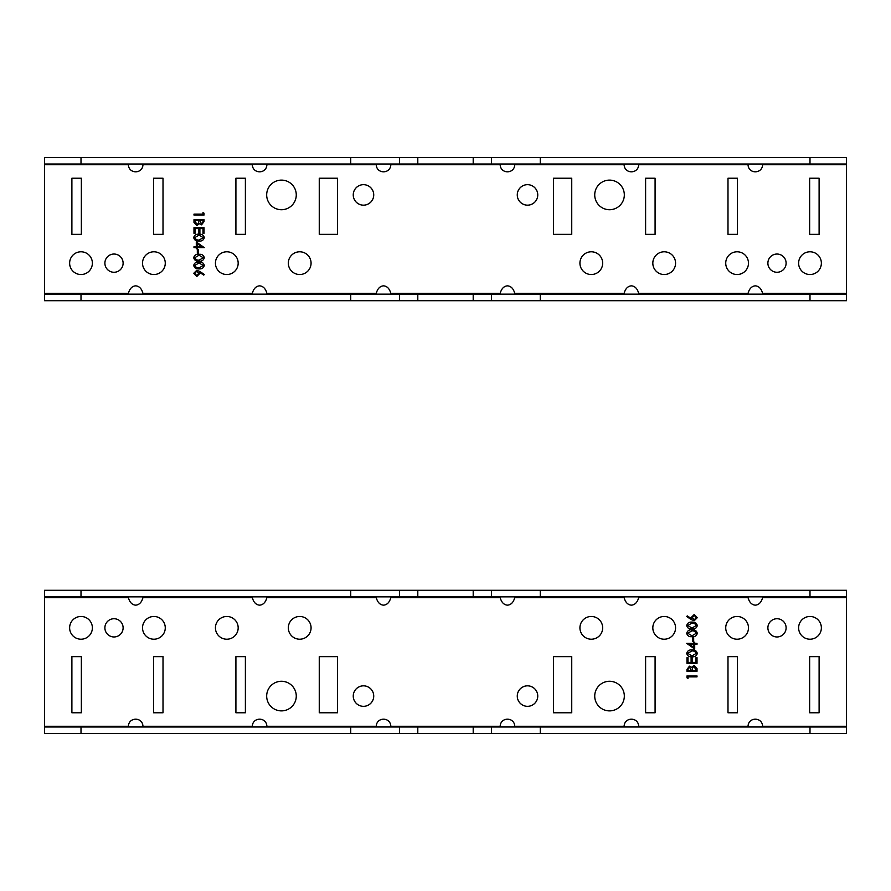 <?xml version="1.0" encoding="UTF-8"?>
<svg xmlns="http://www.w3.org/2000/svg" width="891" height="891" viewBox="0 0 891 891"><rect width="100%" height="100%" fill="white"/><g stroke="black" fill="none" stroke-linecap="round" stroke-linejoin="round"><path stroke-width="1.34" d="M114.003 272.267A9.11 9.11 0 0 0 123.114 263.157A9.11 9.11 0 0 0 114.003 254.035A9.11 9.11 0 0 0 104.893 263.157A9.11 9.11 0 0 0 114.003 272.267M776.997 272.267A9.11 9.11 0 0 0 786.107 263.157A9.11 9.11 0 0 0 776.997 254.035A9.11 9.11 0 0 0 767.886 263.157A9.11 9.11 0 0 0 776.997 272.267M142.961 294.13L142.961 293.406C141.691 288.662 139.252 286.145 135.677 285.844C132.091 286.145 129.663 288.662 128.382 293.406L128.382 294.13M266.899 294.13L266.899 293.406C265.618 288.662 263.19 286.145 259.604 285.844C256.029 286.145 253.59 288.662 252.309 293.406L252.309 294.13M390.826 294.13L390.826 293.406C389.545 288.662 387.117 286.145 383.531 285.844C379.956 286.145 377.528 288.662 376.247 293.406L376.247 294.13M514.753 294.13L514.753 293.406C513.472 288.662 511.044 286.145 507.469 285.844C503.883 286.145 501.455 288.662 500.174 293.406L500.174 294.13M638.691 294.13L638.691 293.406C637.41 288.662 634.971 286.145 631.396 285.844C627.81 286.145 625.382 288.662 624.101 293.406L624.101 294.13M762.618 294.13L762.618 293.406C761.337 288.662 758.909 286.145 755.323 285.844C751.748 286.145 749.309 288.662 748.039 293.406L748.039 294.13M238.175 263.157A11.371 11.371 0 0 0 226.804 251.785A11.371 11.371 0 0 0 215.433 263.157A11.371 11.371 0 0 0 226.804 274.528A11.371 11.371 0 0 0 238.175 263.157M675.567 263.157A11.371 11.371 0 0 0 664.196 251.785A11.371 11.371 0 0 0 652.825 263.157A11.371 11.371 0 0 0 664.196 274.528A11.371 11.371 0 0 0 675.567 263.157M602.672 263.157A11.371 11.371 0 0 0 591.301 251.785A11.371 11.371 0 0 0 579.93 263.157A11.371 11.371 0 0 0 591.301 274.528A11.371 11.371 0 0 0 602.672 263.157M311.07 263.157A11.371 11.371 0 0 0 299.699 251.785A11.371 11.371 0 0 0 288.328 263.157A11.371 11.371 0 0 0 299.699 274.528A11.371 11.371 0 0 0 311.07 263.157M748.473 263.157A11.371 11.371 0 0 0 737.102 251.785A11.371 11.371 0 0 0 725.731 263.157A11.371 11.371 0 0 0 737.102 274.528A11.371 11.371 0 0 0 748.473 263.157M165.269 263.157A11.371 11.371 0 0 0 153.898 251.785A11.371 11.371 0 0 0 142.527 263.157A11.371 11.371 0 0 0 153.898 274.528A11.371 11.371 0 0 0 165.269 263.157M537.752 194.917A10.246 10.246 0 0 0 527.517 184.671A10.246 10.246 0 0 0 517.27 194.917A10.246 10.246 0 0 0 527.517 205.164A10.246 10.246 0 0 0 537.752 194.917M624.324 194.917A14.802 14.802 0 0 0 609.522 180.116A14.802 14.802 0 0 0 594.731 194.917A14.802 14.802 0 0 0 609.522 209.719A14.802 14.802 0 0 0 624.324 194.917M821.368 263.157A11.371 11.371 0 0 0 809.997 251.785A11.371 11.371 0 0 0 798.626 263.157A11.371 11.371 0 0 0 809.997 274.528A11.371 11.371 0 0 0 821.368 263.157M373.73 194.917A10.246 10.246 0 0 0 363.483 184.671A10.246 10.246 0 0 0 353.248 194.917A10.246 10.246 0 0 0 363.483 205.164A10.246 10.246 0 0 0 373.73 194.917M296.269 194.917A14.802 14.802 0 0 0 281.478 180.116A14.802 14.802 0 0 0 266.676 194.917A14.802 14.802 0 0 0 281.478 209.719A14.802 14.802 0 0 0 296.269 194.917M92.374 263.157A11.371 11.371 0 0 0 81.003 251.785A11.371 11.371 0 0 0 69.632 263.157A11.371 11.371 0 0 0 81.003 274.528A11.371 11.371 0 0 0 92.374 263.157M193.715 265.418C194.383 262.89 196.143 261.765 198.994 262.054C201.845 261.765 203.605 262.878 204.284 265.418C203.627 267.979 201.856 269.138 198.994 268.882C196.131 269.138 194.372 267.979 193.715 265.418M197.323 249.692L198.359 249.692L198.359 253.556L197.323 253.556L197.323 249.692M193.715 237.596C194.383 235.068 196.143 233.943 198.994 234.244C201.845 233.943 203.605 235.057 204.284 237.596C203.627 240.158 201.856 241.316 198.994 241.06C196.131 241.316 194.372 240.158 193.715 237.596M193.982 219.687L204.017 219.687L204.017 221.647L201.533 224.833L199.395 223.674L196.833 225.612L193.982 222.405L193.982 219.687M71.893 178.222L71.893 234.355L81.359 234.355L81.359 178.222L71.893 178.222M153.53 178.222L153.53 234.355L163.008 234.355L163.008 178.222L153.53 178.222M235.915 178.222L235.915 234.355L245.393 234.355L245.393 178.222L235.915 178.222M337.477 234.355L337.477 178.222L319.256 178.222L319.256 234.355L337.477 234.355M809.641 234.355L819.107 234.355L819.107 178.222L809.641 178.222L809.641 234.355M727.992 234.355L737.47 234.355L737.47 178.222L727.992 178.222L727.992 234.355M655.085 234.355L655.085 178.222L645.607 178.222L645.607 234.355L655.085 234.355M553.523 234.355L571.744 234.355L571.744 178.222L553.523 178.222L553.523 234.355M202.992 212.604L204.017 213.194L204.017 215.054L193.982 215.054L193.982 214.152L202.992 214.152L202.992 212.604M193.982 227.673L204.017 227.673L204.017 233.342L202.992 233.342L202.992 228.575L199.896 228.575L199.896 233.342L198.871 233.342L198.871 228.575L195.006 228.575L195.006 233.342L193.982 233.342L193.982 227.673M196.298 241.962L204.284 247.631L197.323 247.631L197.323 248.789L196.298 248.789L196.298 247.631L193.982 247.631L193.982 246.729L196.298 246.729L196.298 241.962M193.715 257.688C194.383 255.16 196.143 254.035 198.994 254.325C201.845 254.035 203.605 255.149 204.284 257.688C203.627 260.25 201.856 261.408 198.994 261.152C196.131 261.408 194.372 260.25 193.715 257.688M199.695 271.421L204.284 274.417L203.738 275.119L199.673 272.457L199.773 273.504L196.8 276.477L193.715 273.337L196.777 270.296L199.695 271.421M81.003 300.701L81.003 294.13L44.55 294.13L44.55 300.701L846.45 300.701L846.45 157.451L809.997 157.451L809.997 164.011L846.45 164.011M748.039 164.011L748.039 164.735C748.418 174.168 762.228 174.168 762.618 164.735L762.618 164.011M624.101 164.011L624.101 164.735C624.491 174.168 638.301 174.168 638.691 164.735L638.691 164.011M500.174 164.011L500.174 164.735C500.564 174.168 514.374 174.168 514.753 164.735L514.753 164.011M376.247 164.011L376.247 164.735C376.626 174.168 390.436 174.168 390.826 164.735L390.826 164.011M252.309 164.011L252.309 164.735C252.699 174.168 266.509 174.168 266.899 164.735L266.899 164.011M128.382 164.011L128.382 164.735C128.772 174.168 142.582 174.168 142.961 164.735L142.961 164.011M44.55 294.13L44.55 164.011L809.997 164.011M81.003 294.13L846.45 294.13M350.731 164.011L350.731 157.451L44.55 157.451L44.55 164.011M81.003 164.011L81.003 157.451M540.269 164.011L540.269 157.451L809.997 157.451M540.269 157.451L350.731 157.451M350.731 300.701L350.731 294.13M540.269 300.701L540.269 294.13M809.997 300.701L809.997 294.13M202.992 221.814L202.992 220.589L199.773 220.589L201.511 223.942L202.992 221.814M198.738 221.191L198.738 220.589L195.006 220.589L196.833 224.71L198.626 223.062L198.738 221.191M203.248 237.63L198.994 235.146L194.75 237.63L196.477 239.779L198.994 240.169L203.248 237.63M197.323 243.733L197.323 246.729L201.689 246.729L197.323 243.733M203.248 257.722L198.994 255.227L194.75 257.722L196.477 259.871L198.994 260.25L203.248 257.722M203.248 265.451L198.994 262.956L194.75 265.451L196.477 267.601L198.994 267.979L203.248 265.451M196.744 275.575L198.738 273.314L196.744 271.198L194.75 273.392L196.744 275.575M491.431 300.701L491.431 294.13M473.199 300.701L473.199 294.13M417.801 300.701L417.801 294.13M399.569 300.701L399.569 294.13M399.569 164.011L399.569 157.451M417.801 164.011L417.801 157.451M473.199 164.011L473.199 157.451M491.431 164.011L491.431 157.451M776.997 618.733A9.11 9.11 0 0 0 767.886 627.843A9.11 9.11 0 0 0 776.997 636.965A9.11 9.11 0 0 0 786.107 627.843A9.11 9.11 0 0 0 776.997 618.733M114.003 618.733A9.11 9.11 0 0 0 104.893 627.843A9.11 9.11 0 0 0 114.003 636.965A9.11 9.11 0 0 0 123.114 627.843A9.11 9.11 0 0 0 114.003 618.733M748.039 596.87L748.039 597.594C749.309 602.338 751.748 604.855 755.323 605.156C758.909 604.855 761.337 602.338 762.618 597.594L762.618 596.87M624.101 596.87L624.101 597.594C625.382 602.338 627.81 604.855 631.396 605.156C634.971 604.855 637.41 602.338 638.691 597.594L638.691 596.87M500.174 596.87L500.174 597.594C501.455 602.338 503.883 604.855 507.469 605.156C511.044 604.855 513.472 602.338 514.753 597.594L514.753 596.87M376.247 596.87L376.247 597.594C377.528 602.338 379.956 604.855 383.531 605.156C387.117 604.855 389.545 602.338 390.826 597.594L390.826 596.87M252.309 596.87L252.309 597.594C253.59 602.338 256.029 604.855 259.604 605.156C263.19 604.855 265.618 602.338 266.899 597.594L266.899 596.87M128.382 596.87L128.382 597.594C129.663 602.338 132.091 604.855 135.677 605.156C139.252 604.855 141.691 602.338 142.961 597.594L142.961 596.87M652.825 627.843A11.371 11.371 0 0 0 664.196 639.215A11.371 11.371 0 0 0 675.567 627.843A11.371 11.371 0 0 0 664.196 616.472A11.371 11.371 0 0 0 652.825 627.843M215.433 627.843A11.371 11.371 0 0 0 226.804 639.215A11.371 11.371 0 0 0 238.175 627.843A11.371 11.371 0 0 0 226.804 616.472A11.371 11.371 0 0 0 215.433 627.843M288.328 627.843A11.371 11.371 0 0 0 299.699 639.215A11.371 11.371 0 0 0 311.07 627.843A11.371 11.371 0 0 0 299.699 616.472A11.371 11.371 0 0 0 288.328 627.843M579.93 627.843A11.371 11.371 0 0 0 591.301 639.215A11.371 11.371 0 0 0 602.672 627.843A11.371 11.371 0 0 0 591.301 616.472A11.371 11.371 0 0 0 579.93 627.843M142.527 627.843A11.371 11.371 0 0 0 153.898 639.215A11.371 11.371 0 0 0 165.269 627.843A11.371 11.371 0 0 0 153.898 616.472A11.371 11.371 0 0 0 142.527 627.843M725.731 627.843A11.371 11.371 0 0 0 737.102 639.215A11.371 11.371 0 0 0 748.473 627.843A11.371 11.371 0 0 0 737.102 616.472A11.371 11.371 0 0 0 725.731 627.843M353.248 696.083A10.246 10.246 0 0 0 363.483 706.329A10.246 10.246 0 0 0 373.73 696.083A10.246 10.246 0 0 0 363.483 685.836A10.246 10.246 0 0 0 353.248 696.083M266.676 696.083A14.802 14.802 0 0 0 281.478 710.884A14.802 14.802 0 0 0 296.269 696.083A14.802 14.802 0 0 0 281.478 681.281A14.802 14.802 0 0 0 266.676 696.083M69.632 627.843A11.371 11.371 0 0 0 81.003 639.215A11.371 11.371 0 0 0 92.374 627.843A11.371 11.371 0 0 0 81.003 616.472A11.371 11.371 0 0 0 69.632 627.843M517.27 696.083A10.246 10.246 0 0 0 527.517 706.329A10.246 10.246 0 0 0 537.752 696.083A10.246 10.246 0 0 0 527.517 685.836A10.246 10.246 0 0 0 517.27 696.083M594.731 696.083A14.802 14.802 0 0 0 609.522 710.884A14.802 14.802 0 0 0 624.324 696.083A14.802 14.802 0 0 0 609.522 681.281A14.802 14.802 0 0 0 594.731 696.083M798.626 627.843A11.371 11.371 0 0 0 809.997 639.215A11.371 11.371 0 0 0 821.368 627.843A11.371 11.371 0 0 0 809.997 616.472A11.371 11.371 0 0 0 798.626 627.843M697.285 625.582C696.617 628.11 694.857 629.235 692.006 628.946C689.155 629.235 687.395 628.122 686.716 625.582C687.373 623.021 689.144 621.862 692.006 622.118C694.869 621.862 696.628 623.021 697.285 625.582M693.677 641.308L692.641 641.308L692.641 637.444L693.677 637.444L693.677 641.308M697.285 653.404C696.617 655.932 694.857 657.057 692.006 656.756C689.155 657.057 687.395 655.943 686.716 653.404C687.373 650.842 689.144 649.684 692.006 649.94C694.869 649.684 696.628 650.842 697.285 653.404M697.018 671.313L686.983 671.313L686.983 669.353L689.467 666.167L691.605 667.326L694.167 665.388L697.018 668.595L697.018 671.313M819.107 712.778L819.107 656.645L809.641 656.645L809.641 712.778L819.107 712.778M737.47 712.778L737.47 656.645L727.992 656.645L727.992 712.778L737.47 712.778M655.085 712.778L655.085 656.645L645.607 656.645L645.607 712.778L655.085 712.778M553.523 656.645L553.523 712.778L571.744 712.778L571.744 656.645L553.523 656.645M81.359 656.645L71.893 656.645L71.893 712.778L81.359 712.778L81.359 656.645M163.008 656.645L153.53 656.645L153.53 712.778L163.008 712.778L163.008 656.645M235.915 656.645L235.915 712.778L245.393 712.778L245.393 656.645L235.915 656.645M337.477 656.645L319.256 656.645L319.256 712.778L337.477 712.778L337.477 656.645M688.008 678.396L686.983 677.806L686.983 675.946L697.018 675.946L697.018 676.848L688.008 676.848L688.008 678.396M697.018 663.327L686.983 663.327L686.983 657.658L688.008 657.658L688.008 662.425L691.104 662.425L691.104 657.658L692.129 657.658L692.129 662.425L695.994 662.425L695.994 657.658L697.018 657.658L697.018 663.327M694.702 649.038L686.716 643.369L693.677 643.369L693.677 642.211L694.702 642.211L694.702 643.369L697.018 643.369L697.018 644.271L694.702 644.271L694.702 649.038M697.285 633.312C696.617 635.84 694.857 636.965 692.006 636.675C689.155 636.965 687.395 635.851 686.716 633.312C687.373 630.75 689.144 629.592 692.006 629.848C694.869 629.592 696.628 630.75 697.285 633.312M691.305 619.579L686.716 616.583L687.262 615.881L691.327 618.543L691.227 617.496L694.2 614.523L697.285 617.663L694.223 620.704L691.305 619.579M809.997 590.299L809.997 596.87L846.45 596.87L846.45 590.299L44.55 590.299L44.55 733.549L81.003 733.549L81.003 726.989L44.55 726.989M142.961 726.989L142.961 726.265C142.582 716.832 128.772 716.832 128.382 726.265L128.382 726.989M266.899 726.989L266.899 726.265C266.509 716.832 252.699 716.832 252.309 726.265L252.309 726.989M390.826 726.989L390.826 726.265C390.436 716.832 376.626 716.832 376.247 726.265L376.247 726.989M514.753 726.989L514.753 726.265C514.374 716.832 500.564 716.832 500.174 726.265L500.174 726.989M638.691 726.989L638.691 726.265C638.301 716.832 624.491 716.832 624.101 726.265L624.101 726.989M762.618 726.989L762.618 726.265C762.228 716.832 748.418 716.832 748.039 726.265L748.039 726.989M846.45 596.87L846.45 726.989L81.003 726.989M809.997 596.87L44.55 596.87M540.269 726.989L540.269 733.549L846.45 733.549L846.45 726.989M809.997 726.989L809.997 733.549M350.731 726.989L350.731 733.549L81.003 733.549M350.731 733.549L540.269 733.549M540.269 590.299L540.269 596.87M350.731 590.299L350.731 596.87M81.003 590.299L81.003 596.87M688.008 669.186L688.008 670.411L691.227 670.411L689.489 667.058L688.008 669.186M692.262 669.809L692.262 670.411L695.994 670.411L694.167 666.29L692.374 667.938L692.262 669.809M687.752 653.37L692.006 655.854L696.25 653.37L694.523 651.221L692.006 650.831L687.752 653.37M693.677 647.267L693.677 644.271L689.311 644.271L693.677 647.267M687.752 633.278L692.006 635.773L696.25 633.278L694.523 631.129L692.006 630.75L687.752 633.278M687.752 625.549L692.006 628.044L696.25 625.549L694.523 623.399L692.006 623.021L687.752 625.549M694.256 615.425L692.262 617.686L694.256 619.802L696.25 617.608L694.256 615.425M399.569 590.299L399.569 596.87M417.801 590.299L417.801 596.87M473.199 590.299L473.199 596.87M491.431 590.299L491.431 596.87M491.431 726.989L491.431 733.549M473.199 726.989L473.199 733.549M417.801 726.989L417.801 733.549M399.569 726.989L399.569 733.549M142.961 293.406L252.309 293.406M266.899 293.406L376.247 293.406M390.826 293.406L500.174 293.406M514.753 293.406L624.101 293.406M638.691 293.406L748.039 293.406M762.618 293.406L846.45 293.406M762.618 164.735L846.45 164.735M638.691 164.735L748.039 164.735M514.753 164.735L624.101 164.735M390.826 164.735L500.174 164.735M266.899 164.735L376.247 164.735M142.961 164.735L252.309 164.735M44.55 164.735L128.382 164.735M44.55 293.406L128.382 293.406M748.039 597.594L638.691 597.594M624.101 597.594L514.753 597.594M500.174 597.594L390.826 597.594M376.247 597.594L266.899 597.594M252.309 597.594L142.961 597.594M128.382 597.594L44.55 597.594M128.382 726.265L44.55 726.265M252.309 726.265L142.961 726.265M376.247 726.265L266.899 726.265M500.174 726.265L390.826 726.265M624.101 726.265L514.753 726.265M748.039 726.265L638.691 726.265M846.45 726.265L762.618 726.265M846.45 597.594L762.618 597.594"/></g></svg>
